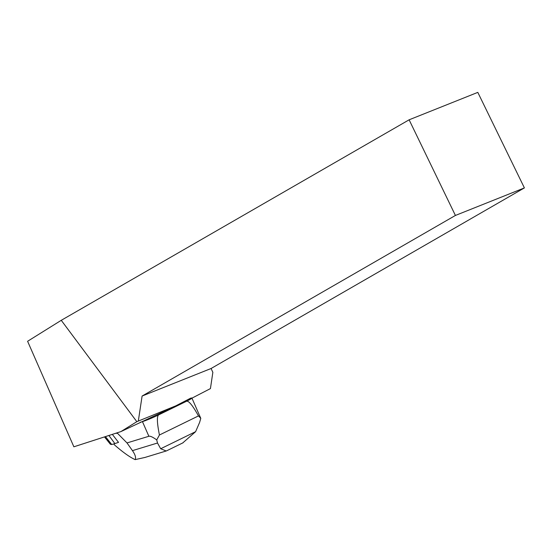 <?xml version="1.0" encoding="UTF-8"?>
<svg xmlns="http://www.w3.org/2000/svg" width="552" height="552" viewBox="0 0 552 552"><rect width="100%" height="100%" fill="white"/><g stroke="black" fill="none" stroke-linecap="round" stroke-linejoin="round"><path stroke-width="0.83" d="M120.902 431.602L175.777 405.858L136.834 421.68L61.258 320.312L27.6 341.281L73.871 446.803L120.902 431.602L136.834 421.68M191.958 398.151L210.429 388.594L212.851 372.338L211.085 368.501L524.4 187.908L455.414 215.452L142.099 396.046L138.359 420.796M455.414 215.452L409.122 119.805L61.258 320.312M409.122 119.805L477.804 92.377L524.4 187.908M142.099 396.046L211.085 368.501M175.777 405.858L190.557 398.213A12.855 0.904 -23.7 0 1 191.91 398.047A12.855 0.904 -23.7 0 1 186.452 401.29C188.584 400.448 192.586 405.32 198.472 415.911L200.783 418.361L191.91 398.047M115.513 433.341L117.431 433.237L117.231 432.789M117.431 433.237L126.995 442.932L148.874 436.273C150.199 435.88 152.821 437.087 156.72 439.909L159.438 434.997L198.472 415.911M140.18 422.321L142.45 421.631A12.855 0.904 -23.7 0 0 158.748 414.835L186.452 401.29M113.74 443.918L114.547 444.967C123.048 452.364 129.913 457.249 135.143 459.623C136.144 457.663 135.247 454.669 132.452 450.639L126.995 442.932M118.238 441.938L118.549 442.352A26.737 1.877 156.3 0 1 118.507 442.366L112.332 434.369M156.72 439.909L157.506 443.014L160.687 448.748L195.615 431.671L199.61 422.425L200.783 418.361M159.438 434.997C156.975 422.735 156.74 416.015 158.748 414.835M144.948 457.449L135.143 459.623M195.615 431.671L182.726 442.945M166.718 450.77L166.214 450.991L160.687 448.748M104.487 436.908L110.338 444.208A15.318 1.076 -23.7 0 0 110.441 444.263L111.739 444.532L105.446 436.597M111.739 444.532L114.864 443.58L108.896 435.48M114.864 443.58L118.507 442.366M148.874 436.273L142.45 421.631M132.452 450.639L157.506 443.014M110.441 444.263L104.542 436.887M166.214 450.977L144.652 457.539M183.064 442.78L166.621 450.818"/></g></svg>
